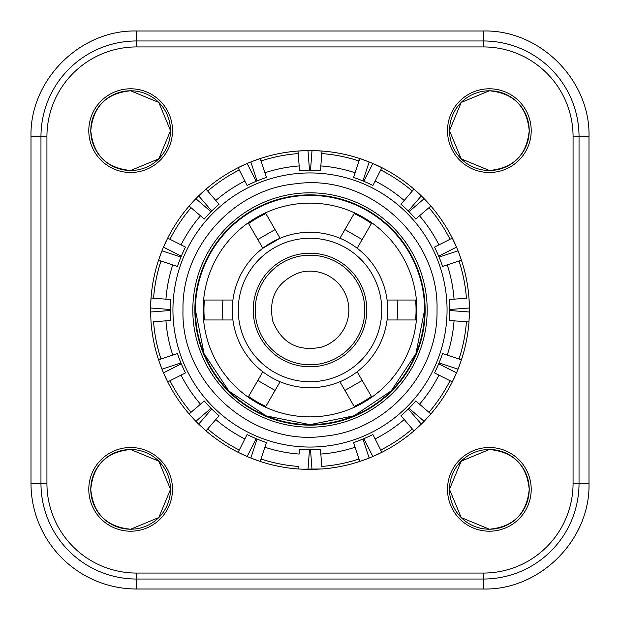<?xml version="1.0" encoding="UTF-8"?>
<svg xmlns="http://www.w3.org/2000/svg" width="620" height="620" viewBox="0 0 620 620"><rect width="100%" height="100%" fill="white"/><g stroke="black" fill="none" stroke-linecap="round" stroke-linejoin="round"><path stroke-width="0.93" d="M325.43 362.584A54.8 54.8 0 0 0 310 255.2A54.8 54.8 0 0 0 257.416 325.43A54.8 54.8 0 0 0 325.43 362.584A54.8 54.8 0 0 0 362.584 294.57A54.8 54.8 0 0 0 294.57 257.416A54.8 54.8 0 0 1 364.25 302.204A54.8 54.8 0 0 1 325.43 362.584A54.8 54.8 0 0 0 362.584 294.57A54.8 54.8 0 0 0 294.57 257.416M310 387.725A77.725 77.725 0 0 0 387.725 310A77.725 77.725 0 0 0 310 232.275A77.725 77.725 0 0 0 232.275 310A77.725 77.725 0 0 0 310 387.725M232.097 300.034L204.429 300.034A106.043 106.043 0 0 0 204.429 319.966L232.919 319.966L232.275 309.985L232.919 319.966L232.097 319.966M310 238.258A71.742 71.742 0 0 1 381.742 310A71.742 71.742 0 0 1 310 381.742A71.742 71.742 0 0 1 238.258 310A71.742 71.742 0 0 1 310 238.258M387.903 300.034L387.082 300.034L387.725 310L387.082 319.966L415.571 319.966A106.043 106.043 0 0 0 415.571 300.034L387.082 300.034L387.725 310L387.082 319.966L387.903 319.966M262.423 247.519L262.834 248.225L280.093 238.266L265.841 213.59A106.043 106.043 0 0 0 248.589 223.556L262.834 248.233L280.093 238.266L279.682 237.553M310 253.2A56.8 56.8 0 0 0 253.2 310A56.8 56.8 0 0 0 310 366.8A56.8 56.8 0 0 0 366.8 310A56.8 56.8 0 0 0 310 253.2A56.8 56.8 0 0 0 253.2 310A56.8 56.8 0 0 0 310 366.8A56.8 56.8 0 0 0 366.8 310A56.8 56.8 0 0 0 310 253.2M136.625 589L136.625 579.034L483.375 579.034L483.375 573.066L136.625 573.066L136.625 579.034A95.658 95.658 0 0 1 40.967 483.375L31 483.375L31 136.625C29.543 80.181 80.181 29.543 136.625 31L483.375 31C539.818 29.543 590.457 80.181 589 136.625L589 483.375C590.457 539.818 539.818 590.457 483.375 589L136.625 589A105.625 105.625 0 0 1 31 483.375M483.375 573.066A89.691 89.691 0 0 0 573.066 483.375L579.034 483.375A95.658 95.658 0 0 1 483.375 579.034L483.375 589M46.934 483.375L46.934 136.625L40.967 136.625L40.967 483.375L46.934 483.375A89.691 89.691 0 0 0 136.625 573.066M589 483.375L579.034 483.375L579.034 136.625L589 136.625M573.066 136.625A89.691 89.691 0 0 0 483.375 46.934L483.375 40.967A95.658 95.658 0 0 1 579.034 136.625L573.066 136.625L573.066 483.375M483.375 31L483.375 40.967L136.625 40.967L136.625 31M31 136.625L40.967 136.625A95.658 95.658 0 0 1 136.625 40.967L136.625 46.934L483.375 46.934M88.792 130.642A41.85 41.85 0 0 0 130.642 172.492A41.85 41.85 0 0 0 172.492 130.642A41.85 41.85 0 0 0 130.642 88.792A41.85 41.85 0 0 0 88.792 130.642M172.492 489.358A41.85 41.85 0 0 0 130.642 447.508A41.85 41.85 0 0 0 88.792 489.358A41.85 41.85 0 0 0 130.642 531.208A41.85 41.85 0 0 0 172.492 489.358M531.208 489.358A41.85 41.85 0 0 0 489.358 447.508A41.85 41.85 0 0 0 447.508 489.358A41.85 41.85 0 0 0 489.358 531.208A41.85 41.85 0 0 0 531.208 489.358M531.208 130.642A41.85 41.85 0 0 0 489.358 88.792A41.85 41.85 0 0 0 447.508 130.642A41.85 41.85 0 0 0 489.358 172.492A41.85 41.85 0 0 0 531.208 130.642M469.425 310.814L468.976 321.958L466.426 321.764A156.868 156.868 0 0 1 459.025 358.996L442.525 353.571A139.5 139.5 0 0 1 434.512 372.899L452.305 381.889L456.514 372.853A159.425 159.425 0 0 0 458.048 369.163L461.45 359.794L459.025 358.996M407.518 409.758A139.5 139.5 0 0 0 408.286 408.991A139.5 139.5 0 0 1 407.518 409.758L408.286 408.991L421.313 424.134L430.869 413.959L424.134 421.313A159.425 159.425 0 0 1 421.313 424.134L413.959 430.869L412.292 428.932A156.868 156.868 0 0 1 380.734 450.019L372.899 434.512A139.5 139.5 0 0 1 353.571 442.525L359.794 461.45L369.163 458.048A159.425 159.425 0 0 0 372.853 456.514L381.889 452.305L380.734 450.019M300.979 469.17L321.958 468.976L312 469.418A159.425 159.425 0 0 1 308.001 469.418L298.042 468.976L298.236 466.426A156.868 156.868 0 0 1 261.005 459.025L266.429 442.525A139.5 139.5 0 0 1 247.101 434.512L238.111 452.305L247.147 456.514A159.425 159.425 0 0 0 250.837 458.048L260.206 461.45L261.005 459.025M212.397 409.673A139.5 139.5 0 0 1 211.715 408.991L212.397 409.673A139.5 139.5 0 0 1 211.715 408.991L198.687 424.134L206.042 430.869L198.687 424.134A159.425 159.425 0 0 1 195.866 421.313L189.131 413.959L191.069 412.292A156.868 156.868 0 0 1 169.981 380.734L185.489 372.899A139.5 139.5 0 0 1 177.475 353.571L158.55 359.794L161.952 369.163A159.425 159.425 0 0 0 163.486 372.853L167.695 381.889L169.981 380.734M170.508 311.465L170.5 310.496L150.583 312L151.024 321.958L150.583 312A159.425 159.425 0 0 1 150.575 310L150.575 310.814M159.635 362.995L161.464 367.908M164.006 374.062L166.207 378.859M191.069 416.175L195.85 421.298M196.997 422.46L197.54 423.003M241.149 453.793L245.915 455.979M252.061 458.529L257.013 460.365M362.995 460.365L367.908 458.536M374.062 455.995L378.859 453.793M416.175 428.932L421.298 424.15M453.793 378.851L455.979 374.085M458.529 367.939L460.365 362.987M469.17 319.021L469.418 312.015L449.5 310.496A139.5 139.5 0 0 0 449.5 310.202M449.5 309.798A139.5 139.5 0 0 0 449.5 309.504L469.418 308.001L468.976 298.042A159.425 159.425 0 0 1 469.418 308.001A159.425 159.425 0 0 1 469.425 310M170.508 308.419L170.5 309.504L150.583 308.001A159.425 159.425 0 0 1 151.024 298.042L150.583 308.001A159.425 159.425 0 0 0 150.575 310M159.487 257.424A159.425 159.425 0 0 1 166.4 240.746M191.069 203.825A159.425 159.425 0 0 1 203.833 191.061M255.269 181.683L256.153 181.311L247.147 163.486L238.111 167.695A159.425 159.425 0 0 1 260.206 158.55L250.837 161.952L257.075 180.931L258.083 180.521M299.166 165.943A144.46 144.46 0 0 0 264.88 172.763L261.005 160.975A156.868 156.868 0 0 1 298.236 153.574L298.042 151.024A159.425 159.425 0 0 1 321.958 151.024L312 150.583L310.496 170.5A139.5 139.5 0 0 0 309.504 170.5L308.535 170.508A139.5 139.5 0 0 1 309.504 170.5L308.001 150.583L298.042 151.024L299.538 170.895A139.5 139.5 0 0 1 320.463 170.895L321.958 151.024A159.425 159.425 0 0 1 381.889 167.695L372.853 163.486L363.847 181.311L364.847 181.73M407.604 210.327A139.5 139.5 0 0 1 408.286 211.009L407.604 210.327A139.5 139.5 0 0 1 408.286 211.009L421.313 195.866L413.959 189.131A159.425 159.425 0 0 1 430.869 206.042L424.134 198.687L408.991 211.715A139.5 139.5 0 0 1 409.758 212.482L408.991 211.715A139.5 139.5 0 0 1 409.758 212.482M438.317 255.269A139.5 139.5 0 0 1 438.689 256.153L438.317 255.269A139.5 139.5 0 0 1 438.689 256.153L456.514 247.147L452.305 238.111A159.425 159.425 0 0 1 461.45 260.206L458.048 250.837L439.068 257.075A139.5 139.5 0 0 1 439.479 258.083L439.068 257.075A139.5 139.5 0 0 1 439.479 258.083M160.975 261.005L172.763 264.88A144.46 144.46 0 0 0 165.943 299.166L153.574 298.236A156.868 156.868 0 0 1 160.975 261.005L158.55 260.206L161.952 250.837L180.931 257.075L180.567 257.966A139.5 139.5 0 0 1 180.931 257.075A139.5 139.5 0 0 0 180.567 257.966M181.73 255.153A139.5 139.5 0 0 0 181.311 256.153A139.5 139.5 0 0 1 181.73 255.153L181.311 256.153L163.486 247.147L167.695 238.111L169.981 239.266A156.868 156.868 0 0 1 191.069 207.708L204.236 219.038A139.5 139.5 0 0 1 219.038 204.236L206.042 189.131L198.687 195.866L211.715 211.009A139.5 139.5 0 0 1 212.482 210.242L211.715 211.009A139.5 139.5 0 0 1 212.482 210.242M191.069 207.708L189.131 206.042L195.866 198.687L211.009 211.715L210.327 212.397A139.5 139.5 0 0 1 211.009 211.715A139.5 139.5 0 0 0 210.327 212.397M321.764 153.574A156.868 156.868 0 0 1 358.996 160.975L359.794 158.55L369.163 161.952L362.925 180.931L362.034 180.567M449.113 320.401L449.291 317.673M449.492 311.589L449.5 310.496M447.237 355.121A144.46 144.46 0 0 0 454.057 320.835L466.426 321.764L449.105 320.463L449.5 310L449.105 299.538L454.057 299.166A144.46 144.46 0 0 0 447.237 264.88L442.525 266.429A139.5 139.5 0 0 0 434.512 247.101L438.945 244.861A144.46 144.46 0 0 0 419.523 215.799L415.764 219.038A139.5 139.5 0 0 0 400.962 204.236L404.201 200.477A144.46 144.46 0 0 0 375.139 181.055L372.899 185.489A139.5 139.5 0 0 0 353.571 177.475L355.121 172.763A144.46 144.46 0 0 0 320.835 165.943M456.514 372.853L438.689 363.847A139.5 139.5 0 0 1 438.27 364.847L438.689 363.847A139.5 139.5 0 0 0 439.068 362.925L439.433 362.034A139.5 139.5 0 0 1 439.068 362.925L458.048 369.163M441.587 356.306L442.502 353.632A139.5 139.5 0 0 1 441.587 356.306A139.5 139.5 0 0 0 442.502 353.632M434.543 372.845L435.752 370.396A139.5 139.5 0 0 1 434.543 372.845A139.5 139.5 0 0 0 435.752 370.396M409.673 407.604A139.5 139.5 0 0 1 408.991 408.286L409.673 407.604A139.5 139.5 0 0 1 408.991 408.286L424.134 421.313M413.858 403.139L415.718 401.016A139.5 139.5 0 0 1 413.858 403.139A139.5 139.5 0 0 0 415.718 401.016M401.016 415.718L403.07 413.92A139.5 139.5 0 0 1 401.016 415.718A139.5 139.5 0 0 0 403.07 413.92M369.163 458.048L362.925 439.068A139.5 139.5 0 0 1 361.917 439.479L362.925 439.068A139.5 139.5 0 0 0 363.847 438.689L364.731 438.317A139.5 139.5 0 0 1 363.847 438.689L372.853 456.514M370.303 435.79L372.837 434.543A139.5 139.5 0 0 1 370.303 435.79A139.5 139.5 0 0 0 372.837 434.543M353.632 442.502L356.213 441.626A139.5 139.5 0 0 1 353.632 442.502A139.5 139.5 0 0 0 356.213 441.626M358.996 459.025A156.868 156.868 0 0 1 321.764 466.426L320.463 449.105A139.5 139.5 0 0 1 299.538 449.105L299.166 454.057A144.46 144.46 0 0 1 264.88 447.237M311.465 449.492A139.5 139.5 0 0 1 310.496 449.5L311.465 449.492A139.5 139.5 0 0 1 310.496 449.5L312 469.418M317.579 449.291L320.393 449.113A139.5 139.5 0 0 1 317.579 449.291A139.5 139.5 0 0 0 320.393 449.113M299.599 449.113L302.328 449.291A139.5 139.5 0 0 1 299.599 449.113A139.5 139.5 0 0 0 302.328 449.291M308.419 449.492L309.504 449.5A139.5 139.5 0 0 1 308.419 449.492A139.5 139.5 0 0 0 309.504 449.5L308.001 469.418M257.966 439.433A139.5 139.5 0 0 1 257.075 439.068L257.966 439.433A139.5 139.5 0 0 1 257.075 439.068L250.837 458.048M263.694 441.587L266.368 442.502A139.5 139.5 0 0 1 263.694 441.587A139.5 139.5 0 0 0 266.368 442.502M247.155 434.543L249.604 435.752A139.5 139.5 0 0 1 247.155 434.543A139.5 139.5 0 0 0 249.604 435.752M255.153 438.27L256.153 438.689A139.5 139.5 0 0 1 255.153 438.27A139.5 139.5 0 0 0 256.153 438.689L247.147 456.514M216.861 413.858L218.984 415.718A139.5 139.5 0 0 1 216.861 413.858A139.5 139.5 0 0 0 218.984 415.718M204.282 401.016L206.08 403.07A139.5 139.5 0 0 1 204.282 401.016A139.5 139.5 0 0 0 206.08 403.07M210.242 407.518L211.009 408.286A139.5 139.5 0 0 1 210.242 407.518A139.5 139.5 0 0 0 211.009 408.286L195.866 421.313M181.683 364.731A139.5 139.5 0 0 1 181.311 363.847L181.683 364.731A139.5 139.5 0 0 1 181.311 363.847L163.486 372.853M184.21 370.303L185.458 372.837A139.5 139.5 0 0 1 184.21 370.303A139.5 139.5 0 0 0 185.458 372.837M177.498 353.632L178.374 356.213A139.5 139.5 0 0 1 177.498 353.632A139.5 139.5 0 0 0 178.374 356.213M180.521 361.917L180.931 362.925A139.5 139.5 0 0 1 180.521 361.917A139.5 139.5 0 0 0 180.931 362.925L161.952 369.163M160.975 358.996A156.868 156.868 0 0 1 153.574 321.764L170.895 320.463A139.5 139.5 0 0 1 170.895 299.538L165.943 299.166M170.709 317.579L170.888 320.393M170.888 299.599L170.709 302.328M178.413 263.694L177.498 266.368A139.5 139.5 0 0 1 178.413 263.694A139.5 139.5 0 0 0 177.498 266.368M185.458 247.155L184.249 249.604A139.5 139.5 0 0 1 185.458 247.155A139.5 139.5 0 0 0 184.249 249.604M206.142 216.861L204.282 218.984A139.5 139.5 0 0 1 206.142 216.861A139.5 139.5 0 0 0 204.282 218.984M218.984 204.282L216.93 206.08A139.5 139.5 0 0 1 218.984 204.282A139.5 139.5 0 0 0 216.93 206.08M249.697 184.21L247.163 185.458M266.368 177.498L263.787 178.374M302.421 170.709L299.607 170.888A139.5 139.5 0 0 1 302.421 170.709A139.5 139.5 0 0 0 299.607 170.888M320.401 170.888L317.673 170.709A139.5 139.5 0 0 1 320.401 170.888A139.5 139.5 0 0 0 317.673 170.709M311.581 170.508L310.496 170.5A139.5 139.5 0 0 1 311.581 170.508A139.5 139.5 0 0 0 310.496 170.5M356.306 178.413L353.632 177.498M372.845 185.458L370.396 184.249M403.139 206.142L401.016 204.282A139.5 139.5 0 0 1 403.139 206.142A139.5 139.5 0 0 0 401.016 204.282M415.718 218.984L413.92 216.93A139.5 139.5 0 0 1 415.718 218.984A139.5 139.5 0 0 0 413.92 216.93M435.79 249.697L434.543 247.163A139.5 139.5 0 0 1 435.79 249.697A139.5 139.5 0 0 0 434.543 247.163M442.502 266.368L441.626 263.787A139.5 139.5 0 0 1 442.502 266.368A139.5 139.5 0 0 0 441.626 263.787M447.237 264.88L459.025 261.005A156.868 156.868 0 0 1 466.426 298.236L454.057 299.166M449.5 309.504L449.492 308.535M449.291 302.428L449.113 299.607M130.642 90.784A39.858 39.858 0 0 0 90.784 130.642A39.858 39.858 0 0 0 130.642 170.5A39.858 39.858 0 0 0 170.5 130.642A39.858 39.858 0 0 0 130.642 90.784L158.805 102.455L170.5 130.611L158.805 102.455L130.642 90.784C106.446 93.155 93.155 106.446 90.784 130.642C93.155 154.845 106.446 168.129 130.642 170.5C106.446 168.129 93.155 154.845 90.784 130.642C93.155 106.446 106.446 93.155 130.642 90.784M130.642 449.5A39.858 39.858 0 0 0 90.784 489.358A39.858 39.858 0 0 0 130.642 529.216A39.858 39.858 0 0 0 170.5 489.358A39.858 39.858 0 0 0 130.642 449.5L158.805 461.171L170.5 489.32L158.805 461.171L130.642 449.5C106.446 451.871 93.155 465.155 90.784 489.358C93.155 513.554 106.446 526.845 130.642 529.216C106.446 526.845 93.155 513.554 90.784 489.358C93.155 465.155 106.446 451.871 130.642 449.5M489.358 449.5A39.858 39.858 0 0 0 449.5 489.358A39.858 39.858 0 0 0 489.358 529.216A39.858 39.858 0 0 0 529.216 489.358A39.858 39.858 0 0 0 489.358 449.5C513.554 451.871 526.845 465.155 529.216 489.358C526.845 513.554 513.554 526.845 489.358 529.216L461.21 517.561L449.5 489.428L461.21 517.561L489.358 529.216C513.554 526.845 526.845 513.554 529.216 489.358C526.845 465.155 513.554 451.871 489.358 449.5L461.21 461.156L449.5 489.281L461.21 461.156L489.358 449.5M489.358 90.784A39.858 39.858 0 0 0 449.5 130.642A39.858 39.858 0 0 0 489.358 170.5A39.858 39.858 0 0 0 529.216 130.642A39.858 39.858 0 0 0 489.358 90.784C513.554 93.155 526.845 106.446 529.216 130.642C526.845 154.845 513.554 168.129 489.358 170.5L461.21 158.844L449.5 130.719L461.21 158.844L489.358 170.5C513.554 168.129 526.845 154.845 529.216 130.642C526.845 106.446 513.554 93.155 489.358 90.784L461.21 102.44L449.5 130.572L461.21 102.44L489.358 90.784M172.763 264.88L177.475 266.429A139.5 139.5 0 0 1 185.489 247.101L169.981 239.266M206.042 189.131A159.425 159.425 0 0 1 238.111 167.695L247.101 185.489A139.5 139.5 0 0 1 266.429 177.475L264.88 172.763M452.305 381.889A159.425 159.425 0 0 1 430.869 413.959L415.764 400.962A139.5 139.5 0 0 1 400.962 415.764L412.292 428.932M238.111 452.305A159.425 159.425 0 0 1 206.042 430.869L219.038 415.764A139.5 139.5 0 0 1 204.236 400.962L191.069 412.292M153.574 298.236L151.024 298.042A159.425 159.425 0 0 1 158.55 260.206M244.861 181.055A144.46 144.46 0 0 0 215.799 200.477L207.708 191.069A156.868 156.868 0 0 1 239.266 169.981M261.005 160.975L260.206 158.55A159.425 159.425 0 0 1 298.042 151.024M358.996 160.975L355.121 172.763M375.139 181.055L381.889 167.695A159.425 159.425 0 0 1 413.959 189.131L404.201 200.477M419.523 215.799L430.869 206.042A159.425 159.425 0 0 1 452.305 238.111L438.945 244.861M459.025 261.005L461.45 260.206A159.425 159.425 0 0 1 468.976 298.042M170.5 130.68L158.805 158.828L130.642 170.5L158.805 158.828L170.5 130.68M170.5 489.389L158.805 517.545L130.642 529.216L158.805 517.545L170.5 489.389M189.131 206.042A159.425 159.425 0 0 0 167.695 238.111M461.45 359.794A159.425 159.425 0 0 0 468.976 321.958M381.889 452.305A159.425 159.425 0 0 0 413.959 430.869M321.958 468.976A159.425 159.425 0 0 0 359.794 461.45M260.206 461.45A159.425 159.425 0 0 0 298.042 468.976M167.695 381.889A159.425 159.425 0 0 0 189.131 413.959M151.024 321.958A159.425 159.425 0 0 0 158.55 359.794M424.591 310A114.592 114.592 0 0 1 310 424.591A114.592 114.592 0 0 1 195.409 310A114.592 114.592 0 0 1 310 195.409A114.592 114.592 0 0 1 424.591 310L415.888 353.788L391.119 390.933L354.036 415.788L310.263 424.591L354.036 415.788L391.119 390.933L415.888 353.788L424.591 310M309.737 424.591L266.174 415.873L229.199 391.251L266.174 415.873L309.737 424.591M228.749 390.801L204.073 353.702L195.409 310L204.073 353.702L228.749 390.801M340.318 382.447L354.16 406.41A106.043 106.043 0 0 0 371.411 396.444L357.577 372.481M262.423 372.481L248.589 396.444A106.043 106.043 0 0 0 265.841 406.41L279.682 382.447M357.577 247.519L371.411 223.556A106.043 106.043 0 0 0 354.16 213.59L340.318 237.553M371.411 396.444L362.188 380.463L344.929 390.429L354.16 406.41M265.841 406.41L275.071 390.429L257.812 380.463L248.589 396.444M204.429 319.966L222.882 319.966L222.317 310L222.882 300.034M415.571 300.034L397.118 300.034L397.683 310L397.118 319.966M248.589 223.556L257.812 239.537L275.071 229.571L265.841 213.59M354.16 213.59L344.929 229.571L362.188 239.537L371.411 223.556M320.943 347.285A38.858 38.858 0 0 0 347.285 299.057A38.858 38.858 0 0 0 299.057 272.715C276.931 281.651 268.181 297.825 272.8 321.238C281.751 343.046 297.794 351.726 320.943 347.285M46.934 136.625A89.691 89.691 0 0 1 136.625 46.934M447.059 310A137.059 137.059 0 0 0 310 172.941A137.059 137.059 0 0 0 172.941 310A137.059 137.059 0 0 0 310 447.059A137.059 137.059 0 0 0 447.059 310M200.477 215.799A144.46 144.46 0 0 0 181.055 244.861M165.943 320.835A144.46 144.46 0 0 0 172.763 355.121M181.055 375.139A144.46 144.46 0 0 0 200.477 404.201M215.799 419.523A144.46 144.46 0 0 0 244.861 438.945M320.835 454.057A144.46 144.46 0 0 0 355.121 447.237M375.139 438.945A144.46 144.46 0 0 0 404.201 419.523M419.523 404.201A144.46 144.46 0 0 0 438.945 375.139M437.015 310C438.363 372.566 386.934 430.303 324.624 436.17C252.069 446.818 180.761 383.307 182.985 310C181.637 247.434 233.066 189.697 295.376 183.83C367.931 173.181 439.239 236.693 437.015 310M428.932 207.708A156.868 156.868 0 0 1 450.019 239.266M380.734 169.981A156.868 156.868 0 0 1 412.292 191.069M239.266 450.019A156.868 156.868 0 0 1 207.708 428.932M450.019 380.734A156.868 156.868 0 0 1 428.932 412.292M439.433 362.034A139.5 139.5 0 0 1 439.068 362.925M438.689 363.847A139.5 139.5 0 0 1 438.27 364.847M364.731 438.317A139.5 139.5 0 0 1 363.847 438.689M362.925 439.068A139.5 139.5 0 0 1 361.917 439.479M308.535 170.508A139.5 139.5 0 0 1 309.504 170.5M192.812 310A117.188 117.188 0 0 0 310 427.188A117.188 117.188 0 0 0 427.188 310A117.188 117.188 0 0 0 310 192.812A117.188 117.188 0 0 0 192.812 310M194.866 310A115.134 115.134 0 0 0 310 425.134A115.134 115.134 0 0 0 425.134 310A115.134 115.134 0 0 0 310 194.866A115.134 115.134 0 0 0 194.866 310M416.873 310A106.873 106.873 0 0 1 310 416.873A106.873 106.873 0 0 1 203.128 310A106.873 106.873 0 0 1 310 203.128A106.873 106.873 0 0 1 416.873 310"/></g></svg>
